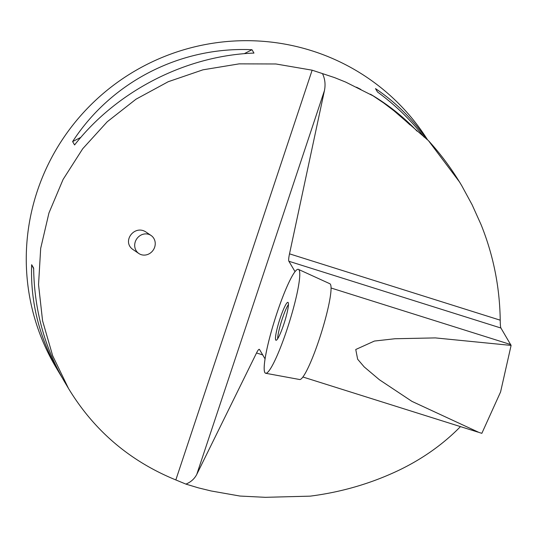 <?xml version="1.0" encoding="UTF-8"?>
<svg xmlns="http://www.w3.org/2000/svg" width="538" height="538" viewBox="0 0 538 538"><rect width="100%" height="100%" fill="white"/><g stroke="black" fill="none" stroke-linecap="round" stroke-linejoin="round"><path stroke-width="0.81" d="M265.725 373.285L299.686 379.525A50.222 6.738 -72.5 0 0 314.468 352.733A50.222 6.738 -72.5 0 0 319.236 339.317A50.222 6.738 -72.5 0 0 329.848 283.734L298.435 269.39A54.466 7.303 107.5 0 1 281.757 344.226A54.466 7.303 107.5 0 1 265.725 373.285A54.466 7.303 107.5 0 1 274.999 319.108A54.466 7.303 107.5 0 1 298.435 269.39M280.15 318.247A19.872 2.663 107.5 0 1 287.991 302.376A19.872 2.663 107.5 0 1 284.508 322.101A19.872 2.663 107.5 0 1 276.061 340.272A19.872 2.663 107.5 0 1 280.15 318.247M511.1 345.409L435.35 337.904L394.953 338.745L374.408 341.052L355.759 349.498L357.642 359.216L364.186 366.896L379.391 379.741L411.92 401.361L479.002 432.451L481.853 433.325L500.575 391.967L511.1 345.409L500.925 328.025C500.481 327.117 500.253 324.501 500.226 320.184C499.735 286.936 493.346 255.066 481.046 224.588L472.102 204.743L461.792 185.765C452.055 169.362 440.931 154.312 428.423 140.606L393.877 110.714L383.668 102.953L373.11 95.858L345.652 82.072L334.629 77.633L322.484 73.598C324.999 78.851 325.651 84.5 324.454 90.545L289.511 253.842A17.431 2.34 -72.5 0 0 288.886 261.26L295.032 271.629M265.073 358.9L259.524 349.532A17.431 2.34 -72.5 0 0 259.296 349.33A17.431 2.34 -72.5 0 0 256.532 352.975L196.767 474.388C194.474 478.84 190.862 482.075 185.919 484.113L198.381 487.858L211.118 490.965L239.988 496.049L265.274 497.32L310.144 496.15C341.657 492.122 371.408 483.413 399.404 470.01C422.868 458.645 443.225 444.18 460.474 426.614M461.792 185.765L459.627 182.113L428.423 140.606M370.42 94.197A218.529 215.005 -30.7 0 1 417.091 131.178M427.683 140.014A217.87 214.359 149.3 0 0 311.515 50.673A217.87 214.359 149.3 0 0 74.721 122.745A217.87 214.359 149.3 0 0 55.811 367.064L59.9 373.957C39.718 339.417 30.296 303.002 31.655 264.709L33.638 268.059C34.23 309.632 44.499 347.487 64.439 381.617L68.521 388.503L52.663 355.712L42.569 320.762L38.541 284.636L40.686 248.368L48.951 212.974L63.087 179.45L82.711 148.75L107.257 121.743L136.033 99.18L168.233 81.715L202.94 69.826L239.181 63.861L275.927 63.982L312.141 70.189L175.832 479.936L185.919 484.113M175.832 479.936C129.88 461.153 94.11 430.676 68.521 388.503M322.484 73.598L312.141 70.189M62.226 377.79L59.9 373.957M424.065 137.069C410.85 120.061 395.316 105.024 377.474 91.964L375.49 88.615C395.43 102.052 412.485 118.911 426.647 139.181M74.594 144.944L72.61 141.595C111.44 81.763 180.486 46.402 251.986 49.725L253.97 53.08C185.919 55.562 116.867 90.922 74.594 144.944M72.61 141.595L80.821 137.385M244.259 53.679L251.986 49.725M33.645 268.617L31.655 264.709M151.077 235.483L146.484 232.369C134.574 223.66 120.942 242.013 133.478 249.874L138.851 253.519A10.894 9.973 -55.9 0 1 136.713 238.906A10.894 9.973 -55.9 0 1 151.077 235.483A10.894 9.973 -55.9 0 1 154.655 247.198A10.894 9.973 -55.9 0 1 141.555 254.763A10.894 9.973 -55.9 0 1 138.851 253.519M288.449 304.508A19.482 2.616 -72.5 0 0 281.522 321.166A19.482 2.616 -72.5 0 0 277.655 338.779M281.757 344.226A54.466 7.303 107.5 0 1 266.673 350.265A54.466 7.303 107.5 0 1 297.467 269.417A54.466 7.303 107.5 0 1 281.757 344.226M331.052 287.998L510.737 344.569M288.886 261.26L500.925 328.025M406.096 121.312A218.529 215.005 -30.7 0 1 409.976 124.877M256.532 352.975L262.712 354.919M500.226 320.184L289.511 253.842M360.816 89.409A217.87 214.359 149.3 0 0 356.465 87.196M196.767 474.388L324.454 90.545M302.907 377.004L477.892 432.101"/></g></svg>
